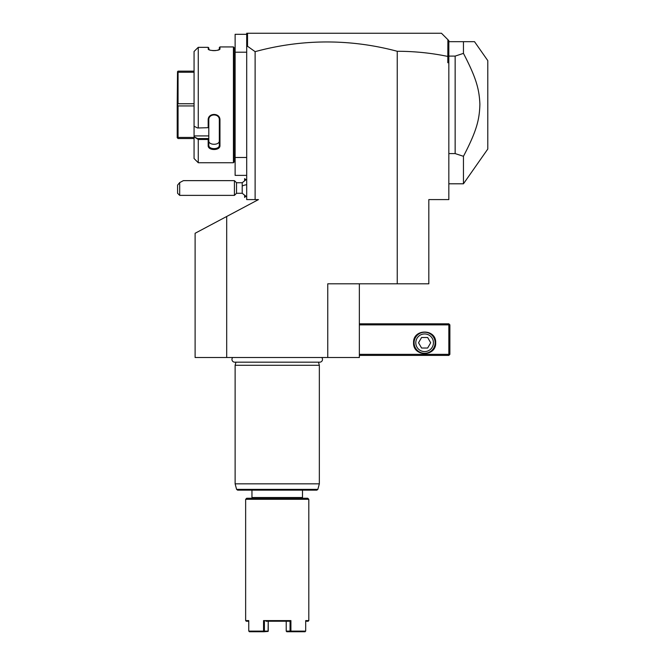 <?xml version="1.0" encoding="UTF-8"?>
<svg xmlns="http://www.w3.org/2000/svg" width="665" height="665" viewBox="0 0 665 665"><rect width="100%" height="100%" fill="white"/><g stroke="black" fill="none" stroke-linecap="round" stroke-linejoin="round"><path stroke-width="1" d="M359.349 283.805L359.349 357.504L195.111 357.504L195.111 233.274L258.469 199.591L246.698 199.591L246.698 52.203L235.119 52.203L235.119 34.306L246.698 34.306M226.699 216.482L226.699 357.504M327.762 357.504L327.762 283.805L397.246 283.805L397.246 51.28A535.982 379 90 0 0 255.119 51.654L255.119 199.591M255.119 51.654L247.53 46.251L246.698 46.874L246.698 52.203M246.698 157.48L235.119 157.48L235.119 52.203M246.698 175.377L235.119 175.377L235.119 157.48M234.063 155.369L235.119 155.369M234.063 54.306L235.119 54.306M194.064 51.496L197.572 47.963L194.064 51.496L194.064 126.225L197.572 127.988L208.17 127.688L208.17 120.091C207.829 112.593 220.29 112.56 219.957 120.091L219.957 145.585C220.29 150.83 207.829 150.814 208.17 145.585L208.17 139.492L198.27 139.492L198.27 162.742L233.432 162.742L234.063 162.11L234.063 47.564L233.432 46.932L219.957 46.932L219.957 48.836L219.325 49.451L219.325 47.564L219.957 46.932M219.674 49.335L219.957 48.836C220.29 51.122 207.837 51.122 208.17 48.836L209.716 50M212.584 50.582L213.648 50.648M214.421 50.648L215.651 50.573M217.397 50.291L219.325 49.451M208.835 49.601L208.802 47.905L208.17 47.34L198.27 47.34L197.572 47.963M208.453 49.335L208.17 47.34L208.802 47.905M233.432 162.742L233.432 46.932M198.27 127.688L198.27 47.34M197.572 127.988L208.17 127.688M208.17 120.091L208.802 119.924C208.453 113.308 219.674 113.308 219.325 119.924L219.325 145.145C219.674 149.783 208.453 149.783 208.802 145.145L208.802 138.653L208.17 139.492M208.802 135.918L208.802 138.561L197.572 138.561L194.064 136.799L194.064 135.918L208.802 135.918L208.802 118.935M219.957 120.091L219.325 119.924M219.957 145.585L219.325 145.145C219.674 149.783 208.453 149.783 208.802 145.145L208.17 145.585M198.27 139.492L194.064 136.799L194.064 158.528L198.27 162.742M194.064 126.225L194.064 135.918M208.802 140.764C208.461 145.436 219.666 145.436 219.325 140.764L219.325 140.897M219.325 140.764L219.325 145.145M194.064 72.244L178.062 72.244L177.513 71.695L178.062 71.147L194.064 71.147M194.064 103.748L178.062 103.748L178.062 72.244M177.513 71.695L177.214 104.837L178.062 103.748M194.064 105.934L178.062 105.934L177.513 104.837M194.064 138.528L178.062 138.528L177.214 137.688L177.214 104.837M177.513 137.979L178.062 137.431L178.062 105.934M194.064 137.431L178.062 137.431M246.698 46.874L246.698 33.25L247.754 33.25L246.698 35.553M441.46 33.25L447.894 39.684L441.46 33.25L247.754 33.25L441.46 33.25M397.246 51.28C414.403 51.28 431.261 53.001 447.811 56.434L447.811 62.726L448.833 62.726L448.833 199.591L428.825 199.591L428.825 283.805L397.246 283.805M447.811 56.434L447.894 39.684L448.833 40.623L448.833 61.33L447.811 62.726M247.53 46.251L247.53 33.474M448.833 56.991L447.894 56.367M448.833 61.33L448.833 62.726M448.833 43.815L448.285 40.075M448.833 153.582L455.151 153.582L455.151 56.093L463.455 53.383L463.455 41.671L448.833 41.671M463.455 41.671L474.511 41.671L487.786 60.623L487.786 149.051L463.455 183.798L463.455 156.3L455.151 153.582M455.151 56.093L448.833 56.093M463.455 53.383C476.439 78.295 479.224 89.334 479.889 104.214C479.473 119.575 476.772 130.722 463.455 156.3M359.349 324.869L448.833 324.869L448.833 354.345L449.357 354.869L448.833 355.401L359.349 355.401M448.833 354.345L359.349 354.345M413.564 342.766C412.882 328.502 436.356 328.502 435.675 342.766C436.356 357.022 412.882 357.022 413.564 342.766M448.833 324.869L449.357 324.337L448.833 323.813L359.349 323.813M449.357 354.869L449.881 354.345L449.881 324.869L449.357 324.337M424.619 332.234A10.524 10.524 0 0 1 435.143 342.766A10.524 10.524 0 0 1 424.619 353.29A10.524 10.524 0 0 1 414.087 342.766A10.524 10.524 0 0 1 424.619 332.234M424.619 333.946A8.82 8.82 0 0 0 415.8 342.766A8.82 8.82 0 0 0 424.619 351.586A8.82 8.82 0 0 0 433.439 342.766A8.82 8.82 0 0 0 424.619 333.946M430.696 342.766L427.653 348.028L421.577 348.028L418.543 342.766L421.577 337.504L427.653 337.504L430.696 342.766M246.698 196.857L242.21 193.274L242.21 182.742L246.698 179.159M244.637 180.257L244.637 178.577L245.684 179.617M245.684 196.391L244.637 197.439L244.637 195.759M244.595 180.29L244.637 178.577M244.637 197.439L244.595 195.726M236.532 182.742L236.532 193.274L234.429 195.377L234.429 180.639L236.532 182.742L242.21 182.742M179.683 195.377L177.58 193.274L177.58 185.111L179.683 182.601L179.683 195.377L234.429 195.377M179.683 182.601L183.365 180.639L234.429 180.639M232.725 357.504A2.76 2.76 0 0 0 234.712 362.176L319.749 362.176A2.76 2.76 0 0 0 321.735 357.504M235.95 362.176L235.119 365.293L235.119 483.837L319.341 483.837L319.341 365.293L235.119 365.293M318.502 362.176L319.341 365.293M317.853 489.374L236.599 489.374L237.621 490.155L316.839 490.155L317.853 489.374L319.341 483.837M302.5 490.155L302.5 497.52L251.96 497.52L251.96 490.155M251.96 497.52L252.7 498.26M302.5 497.52L301.76 498.26M246.698 498.26L307.762 498.26L308.809 499.315L245.643 499.315L246.698 498.26M245.643 499.315L245.643 620.595L248.76 620.595L248.76 631.118L263.548 631.118L263.548 620.595L290.913 620.595L290.913 631.118L305.692 631.118L305.692 620.595L308.809 620.595L308.809 499.315M308.809 620.595L308.178 621.226L305.692 621.226M248.76 621.226L246.274 621.226L245.643 620.595M263.548 620.595L264.396 621.226L264.396 631.118L268.236 631.118L268.236 621.226L268.095 631.426L263.822 631.75L263.548 631.118M263.822 631.75L249.333 631.75M264.396 631.118L263.972 631.442M265.992 621.226L290.065 621.226L290.913 620.595M290.913 631.118L290.065 631.118L290.065 621.226L288.469 621.226M305.127 631.75L286.798 631.75L286.216 631.118L286.216 621.226L286.216 631.118L290.065 631.118M242.21 186.05A9.476 3.525 0 0 1 246.698 184.712M448.833 183.798L463.455 183.798M242.21 193.274L236.532 193.274M236.599 489.374L235.119 483.837"/></g></svg>

